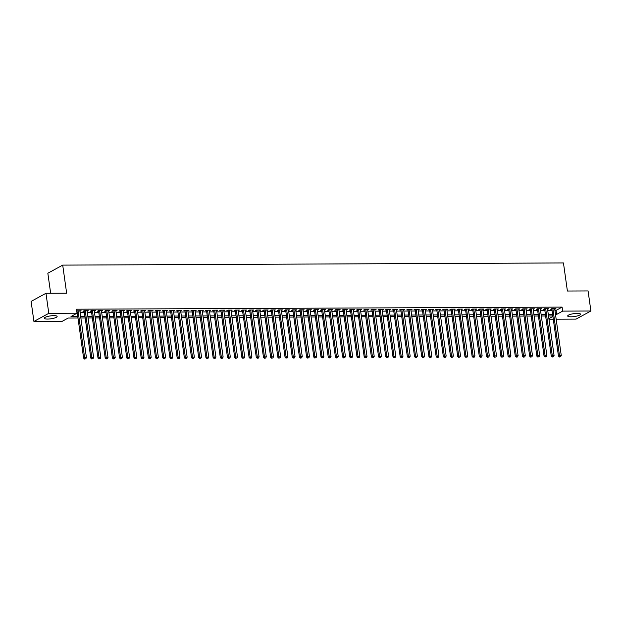 <?xml version="1.0" encoding="UTF-8"?>
<svg xmlns="http://www.w3.org/2000/svg" width="622" height="622" viewBox="0 0 622 622"><rect width="100%" height="100%" fill="white"/><g stroke="black" fill="none" stroke-linecap="round" stroke-linejoin="round"><path stroke-width="0.93" d="M53.842 315.642A6.484 1.469 -8 0 1 57.131 316.458A6.484 1.469 -8 0 1 54.044 318.176A6.484 1.469 -8 0 1 47.567 319.07A6.484 1.469 -8 0 1 44.279 318.262A6.484 1.469 -8 0 1 47.365 316.536A6.484 1.469 -8 0 1 53.842 315.642M577.247 313.387A6.484 1.469 -8 0 1 580.536 314.196A6.484 1.469 -8 0 1 577.457 315.914A6.484 1.469 -8 0 1 570.98 316.808A6.484 1.469 -8 0 1 567.692 315.999A6.484 1.469 -8 0 1 570.771 314.273A6.484 1.469 -8 0 1 577.247 313.387M50.654 293.257L47.84 273.237L62.705 265.112L563.454 262.95L567.396 291.026L588.078 290.94L590.9 310.992L576.034 319.117L556.161 319.203M553.285 319.218L548.969 319.234M77.975 318.005L68.187 318.044L62.161 321.341L33.922 321.457L48.788 313.34L77.027 313.216L70.994 316.505L77.766 316.481M48.788 313.34L45.966 293.281L31.1 301.406L33.922 321.457M79.919 311.311L81.101 310.759L76.685 310.837M87.111 311.28L88.293 310.728L83.978 310.751L82.975 311.295L84.234 311.295M94.311 311.249L95.493 310.697L91.17 310.72L90.167 311.264L91.426 311.264M101.503 311.218L102.684 310.666L98.369 310.689L97.366 311.233L98.626 311.233M108.695 311.187L109.876 310.635L105.561 310.658L104.558 311.202L105.818 311.202M115.894 311.155L117.076 310.603L112.761 310.627L111.75 311.171L113.01 311.171M123.086 311.124L124.268 310.572L119.953 310.596L118.95 311.14L120.209 311.14M130.278 311.093L131.46 310.541L127.145 310.565L126.142 311.109L127.401 311.109M137.478 311.062L138.659 310.51L134.344 310.533L133.333 311.078L134.593 311.078M144.669 311.031L145.851 310.479L141.536 310.502L140.533 311.047L141.793 311.047M151.861 311L153.051 310.448L148.728 310.471L147.725 311.016L148.985 311.016M159.061 310.969L160.243 310.417L155.928 310.44L154.925 310.984L156.176 310.984M166.253 310.938L167.435 310.386L163.12 310.409L162.117 310.953L163.376 310.953M173.452 310.907L174.634 310.355L170.311 310.378L169.308 310.922L170.568 310.922M180.644 310.876L181.826 310.324L177.511 310.347L176.508 310.891L177.768 310.891M187.836 310.844L189.018 310.292L184.703 310.316L183.7 310.86L184.959 310.86M195.036 310.813L196.218 310.261L191.895 310.285L190.892 310.829L192.151 310.829M202.228 310.782L203.41 310.23L199.094 310.254L198.091 310.798L199.351 310.798M209.42 310.751L210.601 310.199L206.286 310.222L205.283 310.767L206.543 310.767M216.619 310.72L217.801 310.168L213.486 310.191L212.475 310.736L213.735 310.736M223.811 310.689L224.993 310.137L220.678 310.16L219.675 310.705L220.934 310.705M231.003 310.658L232.185 310.106L227.87 310.129L226.867 310.673L228.126 310.673M238.203 310.627L239.384 310.075L235.069 310.098L234.059 310.642L235.318 310.642M245.395 310.596L246.576 310.044L242.261 310.067L241.258 310.611L242.518 310.611M252.586 310.565L253.776 310.013L249.453 310.036L248.45 310.58L249.71 310.58M259.786 310.533L260.968 309.981L256.653 310.005L255.642 310.549L256.902 310.549M266.978 310.502L268.16 309.95L263.845 309.974L262.842 310.518L264.101 310.518M274.17 310.471L275.359 309.919L271.036 309.943L270.034 310.487L271.293 310.487M281.369 310.44L282.551 309.888L278.236 309.911L277.233 310.456L278.485 310.456M288.561 310.409L289.743 309.857L285.428 309.88L284.425 310.425L285.685 310.425M295.761 310.378L296.943 309.826L292.62 309.849L291.617 310.394L292.876 310.394M302.953 310.347L304.135 309.795L299.82 309.818L298.817 310.362L300.076 310.362M310.145 310.316L311.327 309.764L307.011 309.787L306.008 310.331L307.268 310.331M317.344 310.285L318.526 309.733L314.203 309.756L313.2 310.3L314.46 310.3M324.536 310.254L325.718 309.702L321.403 309.725L320.4 310.269L321.66 310.269M331.728 310.222L332.91 309.67L328.595 309.694L327.592 310.238L328.851 310.238M338.928 310.191L340.11 309.639L335.794 309.663L334.784 310.207L336.043 310.207M346.12 310.16L347.301 309.608L342.986 309.632L341.983 310.176L343.243 310.176M353.312 310.129L354.493 309.577L350.178 309.6L349.175 310.145L350.435 310.145M360.511 310.098L361.693 309.546L357.378 309.569L356.367 310.114L357.627 310.114M367.703 310.067L368.885 309.515L364.57 309.538L363.567 310.083L364.826 310.083M374.895 310.036L376.085 309.484L371.762 309.507L370.759 310.051L372.018 310.051M382.095 310.005L383.276 309.453L378.961 309.476L377.958 310.02L379.21 310.02M389.286 309.974L390.468 309.422L386.153 309.445L385.15 309.989L386.41 309.989M396.486 309.943L397.668 309.391L393.345 309.414L392.342 309.958L393.602 309.958M403.678 309.911L404.86 309.359L400.545 309.383L399.542 309.927L400.801 309.927M410.87 309.88L412.052 309.328L407.737 309.352L406.734 309.896L407.993 309.896M418.07 309.849L419.251 309.297L414.928 309.321L413.925 309.865L415.185 309.865M425.261 309.818L426.443 309.266L422.128 309.289L421.125 309.834L422.385 309.834M432.453 309.787L433.635 309.235L429.32 309.258L428.317 309.803L429.577 309.803M439.653 309.756L440.835 309.204L436.52 309.227L435.509 309.772L436.768 309.772M446.845 309.725L448.027 309.173L443.711 309.196L442.708 309.74L443.968 309.74M454.037 309.694L455.218 309.142L450.903 309.165L449.9 309.709L451.16 309.709M461.236 309.663L462.418 309.111L458.103 309.134L457.092 309.678L458.352 309.678M468.428 309.632L469.61 309.08L465.295 309.103L464.292 309.647L465.551 309.647M475.62 309.6L476.81 309.048L472.487 309.072L471.484 309.616L472.743 309.616M482.82 309.569L484.002 309.017L479.686 309.041L478.676 309.585L479.935 309.585M490.012 309.538L491.193 308.986L486.878 309.01L485.875 309.554L487.135 309.554M497.203 309.507L498.393 308.955L494.07 308.978L493.067 309.523L494.327 309.523M504.403 309.476L505.585 308.924L501.27 308.947L500.267 309.492L501.519 309.492M511.595 309.445L512.777 308.893L508.462 308.916L507.459 309.461L508.718 309.461M518.795 309.414L519.976 308.862L515.654 308.885L514.651 309.429L515.91 309.429M525.987 309.383L527.168 308.831L522.853 308.854L521.85 309.398L523.11 309.398M533.178 309.352L534.36 308.8L530.045 308.823L529.042 309.367L530.302 309.367M540.378 309.321L541.56 308.769L537.237 308.792L536.234 309.336L537.494 309.336M547.57 309.289L548.752 308.737L544.437 308.761L543.434 309.305L544.693 309.305M554.925 310.401L556.068 310.401L562.094 307.105L76.459 309.204L77.027 313.216M80.082 312.454L84.398 312.438M87.274 312.423L91.59 312.407M94.466 312.392L98.781 312.376M101.666 312.361L105.981 312.345M108.858 312.33L113.173 312.314M116.05 312.298L120.365 312.283M123.249 312.267L127.564 312.252M130.441 312.236L134.756 312.221M137.633 312.205L141.948 312.19M144.833 312.174L149.148 312.158M152.025 312.143L156.34 312.127M159.216 312.112L163.532 312.096M166.416 312.081L170.731 312.065M173.608 312.05L177.923 312.034M180.808 312.019L185.123 312.003M188 311.987L192.315 311.972M195.191 311.956L199.507 311.941M202.391 311.925L206.706 311.91M209.583 311.894L213.898 311.879M216.775 311.863L221.09 311.847M223.974 311.832L228.29 311.816M231.166 311.801L235.481 311.785M238.358 311.77L242.673 311.754M245.558 311.739L249.873 311.723M252.75 311.708L257.065 311.692M259.942 311.676L264.257 311.661M267.141 311.645L271.456 311.63M274.333 311.614L278.648 311.599M281.525 311.583L285.84 311.568M288.725 311.552L293.04 311.536M295.916 311.521L300.232 311.505M303.116 311.49L307.431 311.474M310.308 311.459L314.623 311.443M317.5 311.428L321.815 311.412M324.7 311.397L329.015 311.381M331.891 311.365L336.207 311.35M339.083 311.334L343.398 311.319M346.283 311.303L350.598 311.288M353.475 311.272L357.79 311.257M360.667 311.241L364.982 311.225M367.866 311.21L372.181 311.194M375.058 311.179L379.373 311.163M382.25 311.148L386.565 311.132M389.45 311.117L393.765 311.101M396.642 311.086L400.957 311.07M403.841 311.054L408.156 311.039M411.033 311.023L415.348 311.008M418.225 310.992L422.54 310.977M425.425 310.961L429.74 310.946M432.617 310.93L436.932 310.914M439.808 310.899L444.124 310.883M447.008 310.868L451.323 310.852M454.2 310.837L458.515 310.821M461.392 310.806L465.707 310.79M468.591 310.775L472.907 310.759M475.783 310.743L480.098 310.728M482.975 310.712L487.29 310.697M490.175 310.681L494.49 310.666M497.367 310.65L501.682 310.635M504.559 310.619L508.874 310.603M511.758 310.588L516.073 310.572M518.95 310.557L523.265 310.541M526.15 310.526L530.465 310.51M533.342 310.495L537.657 310.479M540.534 310.464L544.849 310.448M547.733 310.432L552.048 310.417M554.762 309.258L555.944 308.706L551.628 308.73L550.625 309.274L551.885 309.274M45.966 293.281L66.647 293.195L62.705 265.112M562.094 307.105L562.661 311.117L590.9 310.992M555.485 314.413L556.636 314.405L562.661 311.117M80.642 316.466L84.957 316.45M87.834 316.435L92.149 316.419M95.034 316.404L99.349 316.388M102.226 316.373L106.541 316.357M109.418 316.341L113.733 316.326M116.617 316.31L120.932 316.295M123.809 316.279L128.124 316.264M131.009 316.248L135.324 316.233M138.201 316.217L142.516 316.201M145.392 316.186L149.708 316.17M152.592 316.155L156.907 316.139M159.784 316.124L164.099 316.108M166.976 316.093L171.291 316.077M174.176 316.062L178.491 316.046M181.367 316.03L185.683 316.015M188.559 315.999L192.874 315.984M195.759 315.968L200.074 315.953M202.951 315.937L207.266 315.922M210.143 315.906L214.458 315.89M217.342 315.875L221.657 315.859M224.534 315.844L228.849 315.828M231.734 315.813L236.049 315.797M238.926 315.782L243.241 315.766M246.118 315.751L250.433 315.735M253.317 315.719L257.632 315.704M260.509 315.688L264.824 315.673M267.701 315.657L272.016 315.642M274.901 315.626L279.216 315.611M282.093 315.595L286.408 315.579M289.284 315.564L293.6 315.548M296.484 315.533L300.799 315.517M303.676 315.502L307.991 315.486M310.868 315.471L315.183 315.455M318.067 315.44L322.383 315.424M325.259 315.408L329.574 315.393M332.451 315.377L336.766 315.362M339.651 315.346L343.966 315.331M346.843 315.315L351.158 315.3M354.042 315.284L358.358 315.268M361.234 315.253L365.549 315.237M368.426 315.222L372.741 315.206M375.626 315.191L379.941 315.175M382.818 315.16L387.133 315.144M390.01 315.129L394.325 315.113M397.209 315.097L401.524 315.082M404.401 315.066L408.716 315.051M411.593 315.035L415.908 315.02M418.793 315.004L423.108 314.989M425.984 314.973L430.3 314.957M433.176 314.942L437.491 314.926M440.376 314.911L444.691 314.895M447.568 314.88L451.883 314.864M454.768 314.849L459.083 314.833M461.959 314.818L466.275 314.802M469.151 314.786L473.466 314.771M476.351 314.755L480.666 314.74M483.543 314.724L487.858 314.709M490.735 314.693L495.05 314.678M497.934 314.662L502.249 314.646M505.126 314.631L509.441 314.615M512.318 314.6L516.633 314.584M519.518 314.569L523.833 314.553M526.71 314.538L531.025 314.522M533.901 314.507L538.217 314.491M541.101 314.475L545.416 314.46M548.293 314.444L552.608 314.429M552.826 315.953L548.511 315.968M545.626 315.984L541.311 315.999M538.434 316.015L534.119 316.03M531.242 316.046L526.927 316.062M524.043 316.077L519.728 316.093M516.851 316.108L512.536 316.124M509.659 316.139L505.344 316.155M502.459 316.17L498.144 316.186M495.267 316.201L490.952 316.217M488.068 316.233L483.753 316.248M480.876 316.264L476.561 316.279M473.684 316.295L469.369 316.31M466.484 316.326L462.169 316.341M459.293 316.357L454.977 316.373M452.101 316.388L447.786 316.404M444.901 316.419L440.586 316.435M437.709 316.45L433.394 316.466M430.517 316.481L426.202 316.497M423.318 316.512L419.003 316.528M416.126 316.544L411.811 316.559M408.934 316.575L404.619 316.59M401.734 316.606L397.419 316.621M394.542 316.637L390.227 316.652M387.35 316.668L383.035 316.684M380.151 316.699L375.836 316.715M372.959 316.73L368.644 316.746M365.759 316.761L361.444 316.777M358.567 316.792L354.252 316.808M351.376 316.823L347.06 316.839M344.176 316.855L339.861 316.87M336.984 316.886L332.669 316.901M329.792 316.917L325.477 316.932M322.593 316.948L318.277 316.963M315.401 316.979L311.086 316.995M308.209 317.01L303.894 317.026M301.009 317.041L296.694 317.057M293.817 317.072L289.502 317.088M286.625 317.103L282.31 317.119M279.426 317.134L275.111 317.15M272.234 317.166L267.919 317.181M265.034 317.197L260.719 317.212M257.842 317.228L253.527 317.243M250.65 317.259L246.335 317.274M243.451 317.29L239.136 317.306M236.259 317.321L231.944 317.337M229.067 317.352L224.752 317.368M221.867 317.383L217.552 317.399M214.676 317.414L210.36 317.43M207.484 317.445L203.169 317.461M200.284 317.477L195.969 317.492M193.092 317.508L188.777 317.523M185.9 317.539L181.585 317.554M178.701 317.57L174.385 317.585M171.509 317.601L167.194 317.617M164.309 317.632L160.002 317.648M157.117 317.663L152.802 317.679M149.925 317.694L145.61 317.71M142.726 317.725L138.411 317.741M135.534 317.756L131.219 317.772M128.342 317.788L124.027 317.803M121.142 317.819L116.827 317.834M113.95 317.85L109.635 317.865M106.759 317.881L102.443 317.896M99.559 317.912L95.244 317.928M92.367 317.943L88.052 317.959M85.175 317.974L80.86 317.99M548.884 318.643L552.896 316.45M556.068 310.401L556.636 314.405M554.863 308.714L554.941 309.258M547.671 308.745L547.749 309.289M540.479 308.776L540.557 309.321M533.279 308.807L533.357 309.352M526.088 308.839L526.165 309.383M518.896 308.87L518.966 309.414M511.696 308.901L511.774 309.445M504.504 308.932L504.582 309.476M497.312 308.963L497.382 309.507M490.113 308.994L490.19 309.538M482.921 309.025L482.999 309.569M475.721 309.056L475.799 309.6M468.529 309.087L468.607 309.632M461.337 309.118L461.415 309.663M454.138 309.15L454.216 309.694M446.946 309.181L447.024 309.725M439.754 309.212L439.832 309.756M432.554 309.243L432.632 309.787M425.362 309.274L425.44 309.818M418.171 309.305L418.241 309.849M410.971 309.336L411.049 309.88M403.779 309.367L403.857 309.911M396.587 309.398L396.657 309.943M389.388 309.429L389.465 309.974M382.196 309.461L382.273 310.005M375.004 309.492L375.074 310.036M367.804 309.523L367.882 310.067M360.612 309.554L360.69 310.098M353.413 309.585L353.49 310.129M346.221 309.616L346.298 310.16M339.029 309.647L339.107 310.191M331.829 309.678L331.907 310.222M324.637 309.709L324.715 310.254M317.445 309.74L317.523 310.285M310.246 309.772L310.324 310.316M303.054 309.803L303.132 310.347M295.862 309.834L295.932 310.378M288.662 309.865L288.74 310.409M281.471 309.896L281.548 310.44M274.279 309.927L274.349 310.471M267.079 309.958L267.157 310.502M259.887 309.989L259.965 310.533M252.688 310.02L252.765 310.565M245.496 310.051L245.573 310.596M238.304 310.083L238.382 310.627M231.104 310.114L231.182 310.658M223.912 310.145L223.99 310.689M216.72 310.176L216.798 310.72M209.521 310.207L209.598 310.751M202.329 310.238L202.407 310.782M195.137 310.269L195.207 310.813M187.937 310.3L188.015 310.844M180.745 310.331L180.823 310.876M173.554 310.362L173.624 310.907M166.354 310.394L166.432 310.938M159.162 310.425L159.24 310.969M151.97 310.456L152.04 311M144.77 310.487L144.848 311.031M137.579 310.518L137.656 311.062M130.379 310.549L130.457 311.093M123.187 310.58L123.265 311.124M115.995 310.611L116.073 311.155M108.796 310.642L108.873 311.187M101.604 310.673L101.681 311.218M94.412 310.705L94.49 311.249M87.212 310.736L87.29 311.28M80.02 310.767L80.098 311.311M551.807 308.73L558.47 356.118L559.473 355.574L552.888 308.722M559.854 356.779L560.577 356.771L559.854 356.779L559.473 355.574L561.269 355.566L554.684 308.714M558.47 356.118L559.458 356.997M560.577 356.771L561.269 355.566M544.615 308.761L551.271 356.149L552.282 355.605L545.696 308.753M552.663 356.81L553.386 356.803L552.663 356.81L552.282 355.605L554.078 355.597L547.492 308.745M551.271 356.149L552.258 357.028M553.386 356.803L554.078 355.597M537.416 308.792L544.079 356.181L545.082 355.636L538.496 308.784M545.471 356.841L546.186 356.834L545.471 356.841L545.082 355.636L546.886 355.628L540.3 308.776M544.079 356.181L545.066 357.059M546.186 356.834L546.886 355.628M530.224 308.823L536.887 356.212L537.89 355.667L531.305 308.815M538.271 356.873L538.994 356.865L538.271 356.873L537.89 355.667L539.686 355.66L533.101 308.807M536.887 356.212L537.874 357.09M538.994 356.865L539.686 355.66M523.032 308.854L529.687 356.243L530.698 355.698L524.113 308.846M531.079 356.904L531.802 356.896L531.079 356.904L530.698 355.698L532.494 355.691L525.909 308.839M529.687 356.243L530.675 357.121M531.802 356.896L532.494 355.691M515.832 308.885L522.496 356.274L523.499 355.73L516.913 308.877M523.887 356.935L524.603 356.927L523.887 356.935L523.499 355.73L525.302 355.722L518.717 308.87M522.496 356.274L523.483 357.152M524.603 356.927L525.302 355.722M508.641 308.916L515.304 356.305L516.307 355.761L509.721 308.909M516.688 356.966L517.411 356.958L516.688 356.966L516.307 355.761L518.103 355.753L511.517 308.901M515.304 356.305L516.291 357.183M517.411 356.958L518.103 355.753M501.449 308.947L508.104 356.336L509.115 355.792L502.529 308.94M509.496 356.997L510.219 356.989L509.496 356.997L509.115 355.792L510.911 355.784L504.325 308.932M508.104 356.336L509.091 357.215M510.219 356.989L510.911 355.784M494.249 308.978L500.912 356.367L501.915 355.823L495.33 308.971M502.304 357.028L503.019 357.02L502.304 357.028L501.915 355.823L503.711 355.815L497.133 308.963M500.912 356.367L501.9 357.246M503.019 357.02L503.711 355.815M487.057 309.01L493.72 356.398L494.723 355.854L488.138 309.002M495.104 357.059L495.827 357.051L495.104 357.059L494.723 355.854L496.519 355.846L489.934 308.994M493.72 356.398L494.708 357.277M495.827 357.051L496.519 355.846M479.865 309.041L486.521 356.429L487.524 355.885L480.946 309.033M487.912 357.09L488.628 357.082L487.912 357.09L487.524 355.885L489.327 355.877L482.742 309.025M486.521 356.429L487.508 357.308M488.628 357.082L489.327 355.877M472.666 309.072L479.329 356.46L480.332 355.916L473.746 309.064M480.72 357.121L481.436 357.114L480.72 357.121L480.332 355.916L482.128 355.908L475.55 309.056M479.329 356.46L480.316 357.339M481.436 357.114L482.128 355.908M465.474 309.103L472.137 356.492L473.14 355.947L466.554 309.095M473.521 357.152L474.244 357.145L473.521 357.152L473.14 355.947L474.936 355.94L468.35 309.087M472.137 356.492L473.124 357.37M474.244 357.145L474.936 355.94M458.282 309.134L464.937 356.523L465.94 355.978L459.363 309.126M466.329 357.183L467.044 357.176L466.329 357.183L465.94 355.978L467.744 355.971L461.159 309.118M464.937 356.523L465.925 357.401M467.044 357.176L467.744 355.971M451.082 309.165L457.745 356.554L458.748 356.009L452.163 309.157M459.137 357.215L459.852 357.207L459.137 357.215L458.748 356.009L460.544 356.002L453.967 309.15M457.745 356.554L458.733 357.432M459.852 357.207L460.544 356.002M443.89 309.196L450.546 356.585L451.556 356.041L444.971 309.188M451.937 357.246L452.661 357.238L451.937 357.246L451.556 356.041L453.352 356.033L446.767 309.181M450.546 356.585L451.533 357.463M452.661 357.238L453.352 356.033M436.691 309.227L443.354 356.616L444.357 356.072L437.771 309.22M444.746 357.277L445.461 357.269L444.746 357.277L444.357 356.072L446.161 356.064L439.575 309.212M443.354 356.616L444.341 357.495M445.461 357.269L446.161 356.064M429.499 309.258L436.162 356.647L437.165 356.103L430.579 309.251M437.546 357.308L438.269 357.3L437.546 357.308L437.165 356.103L438.961 356.095L432.376 309.243M436.162 356.647L437.149 357.526M438.269 357.3L438.961 356.095M422.307 309.289L428.962 356.678L429.973 356.134L423.388 309.282M430.354 357.339L431.077 357.331L430.354 357.339L429.973 356.134L431.769 356.126L425.184 309.274M428.962 356.678L429.95 357.557M431.077 357.331L431.769 356.126M415.107 309.321L421.77 356.709L422.773 356.165L416.188 309.313M423.162 357.37L423.877 357.362L423.162 357.37L422.773 356.165L424.577 356.157L417.992 309.305M421.77 356.709L422.758 357.588M423.877 357.362L424.577 356.157M407.915 309.352L414.579 356.74L415.582 356.196L408.996 309.344M415.962 357.401L416.686 357.393L415.962 357.401L415.582 356.196L417.378 356.188L410.792 309.336M414.579 356.74L415.566 357.619M416.686 357.393L417.378 356.188M400.723 309.383L407.379 356.771L408.39 356.227L401.804 309.375M408.771 357.432L409.494 357.425L408.771 357.432L408.39 356.227L410.186 356.219L403.6 309.367M407.379 356.771L408.366 357.65M409.494 357.425L410.186 356.219M393.524 309.414L400.187 356.803L401.19 356.258L394.605 309.406M401.579 357.463L402.294 357.456L401.579 357.463L401.19 356.258L402.994 356.25L396.408 309.398M400.187 356.803L401.174 357.681M402.294 357.456L402.994 356.25M386.332 309.445L392.995 356.834L393.998 356.289L387.413 309.437M394.379 357.495L395.102 357.487L394.379 357.495L393.998 356.289L395.794 356.282L389.209 309.429M392.995 356.834L393.983 357.712M395.102 357.487L395.794 356.282M379.14 309.476L385.796 356.865L386.798 356.32L380.221 309.468M387.187 357.526L387.91 357.518L387.187 357.526L386.798 356.32L388.602 356.313L382.017 309.461M385.796 356.865L386.783 357.743M387.91 357.518L388.602 356.313M371.94 309.507L378.604 356.896L379.607 356.352L373.021 309.499M379.995 357.557L380.711 357.549L379.995 357.557L379.607 356.352L381.403 356.344L374.825 309.492M378.604 356.896L379.591 357.774M380.711 357.549L381.403 356.344M364.749 309.538L371.412 356.927L372.415 356.383L365.829 309.531M372.796 357.588L373.519 357.58L372.796 357.588L372.415 356.383L374.211 356.375L367.625 309.523M371.412 356.927L372.399 357.805M373.519 357.58L374.211 356.375M357.557 309.569L364.212 356.958L365.215 356.414L358.637 309.562M365.604 357.619L366.319 357.611L365.604 357.619L365.215 356.414L367.019 356.406L360.433 309.554M364.212 356.958L365.2 357.837M366.319 357.611L367.019 356.406M350.357 309.6L357.02 356.989L358.023 356.445L351.438 309.593M358.412 357.65L359.127 357.642L358.412 357.65L358.023 356.445L359.819 356.437L353.242 309.585M357.02 356.989L358.008 357.868M359.127 357.642L359.819 356.437M343.165 309.632L349.828 357.02L350.831 356.476L344.246 309.624M351.212 357.681L351.935 357.673L351.212 357.681L350.831 356.476L352.627 356.468L346.042 309.616M349.828 357.02L350.816 357.899M351.935 357.673L352.627 356.468M335.966 309.663L342.629 357.051L343.632 356.507L337.046 309.655M344.02 357.712L344.736 357.704L344.02 357.712L343.632 356.507L345.435 356.499L338.85 309.647M342.629 357.051L343.616 357.93M344.736 357.704L345.435 356.499M328.774 309.694L335.437 357.082L336.44 356.538L329.854 309.686M336.821 357.743L337.544 357.736L336.821 357.743L336.44 356.538L338.236 356.53L331.65 309.678M335.437 357.082L336.424 357.961M337.544 357.736L338.236 356.53M321.582 309.725L328.237 357.114L329.248 356.569L322.662 309.717M329.629 357.774L330.352 357.767L329.629 357.774L329.248 356.569L331.044 356.562L324.459 309.709M328.237 357.114L329.225 357.992M330.352 357.767L331.044 356.562M314.382 309.756L321.045 357.145L322.048 356.6L315.463 309.748M322.437 357.805L323.152 357.798L322.437 357.805L322.048 356.6L323.852 356.593L317.267 309.74M321.045 357.145L322.033 358.023M323.152 357.798L323.852 356.593M307.19 309.787L313.853 357.176L314.856 356.631L308.271 309.779M315.237 357.837L315.96 357.829L315.237 357.837L314.856 356.631L316.652 356.624L310.067 309.772M313.853 357.176L314.841 358.054M315.96 357.829L316.652 356.624M299.998 309.818L306.654 357.207L307.665 356.663L301.079 309.81M308.046 357.868L308.769 357.86L308.046 357.868L307.665 356.663L309.461 356.655L302.875 309.803M306.654 357.207L307.641 358.085M308.769 357.86L309.461 356.655M292.799 309.849L299.462 357.238L300.465 356.694L293.879 309.842M300.854 357.899L301.569 357.891L300.854 357.899L300.465 356.694L302.269 356.686L295.683 309.834M299.462 357.238L300.449 358.117M301.569 357.891L302.269 356.686M285.607 309.88L292.27 357.269L293.273 356.725L286.688 309.873M293.654 357.93L294.377 357.922L293.654 357.93L293.273 356.725L295.069 356.717L288.484 309.865M292.27 357.269L293.257 358.148M294.377 357.922L295.069 356.717M278.415 309.911L285.07 357.3L286.081 356.756L279.496 309.904M286.462 357.961L287.185 357.953L286.462 357.961L286.081 356.756L287.877 356.748L281.292 309.896M285.07 357.3L286.058 358.179M287.185 357.953L287.877 356.748M271.215 309.943L277.878 357.331L278.881 356.787L272.296 309.935M279.27 357.992L279.986 357.984L279.27 357.992L278.881 356.787L280.678 356.779L274.1 309.927M277.878 357.331L278.866 358.21M279.986 357.984L280.678 356.779M264.023 309.974L270.687 357.362L271.69 356.818L265.104 309.966M272.071 358.023L272.794 358.015L272.071 358.023L271.69 356.818L273.486 356.81L266.9 309.958M270.687 357.362L271.674 358.241M272.794 358.015L273.486 356.81M256.832 310.005L263.487 357.393L264.49 356.849L257.912 309.997M264.879 358.054L265.594 358.047L264.879 358.054L264.49 356.849L266.294 356.841L259.708 309.989M263.487 357.393L264.474 358.272M265.594 358.047L266.294 356.841M249.632 310.036L256.295 357.425L257.298 356.88L250.713 310.028M257.687 358.085L258.402 358.078L257.687 358.085L257.298 356.88L259.094 356.873L252.516 310.02M256.295 357.425L257.283 358.303M258.402 358.078L259.094 356.873M242.44 310.067L249.103 357.456L250.106 356.911L243.521 310.059M250.487 358.117L251.21 358.109L250.487 358.117L250.106 356.911L251.902 356.904L245.317 310.051M249.103 357.456L250.091 358.334M251.21 358.109L251.902 356.904M235.248 310.098L241.904 357.487L242.907 356.942L236.329 310.09M243.295 358.148L244.011 358.14L243.295 358.148L242.907 356.942L244.71 356.935L238.125 310.083M241.904 357.487L242.891 358.365M244.011 358.14L244.71 356.935M228.049 310.129L234.712 357.518L235.715 356.974L229.129 310.121M236.103 358.179L236.819 358.171L236.103 358.179L235.715 356.974L237.511 356.966L230.933 310.114M234.712 357.518L235.699 358.396M236.819 358.171L237.511 356.966M220.857 310.16L227.512 357.549L228.523 357.005L221.937 310.153M228.904 358.21L229.627 358.202L228.904 358.21L228.523 357.005L230.319 356.997L223.733 310.145M227.512 357.549L228.499 358.428M229.627 358.202L230.319 356.997M213.657 310.191L220.32 357.58L221.323 357.036L214.738 310.184M221.712 358.241L222.427 358.233L221.712 358.241L221.323 357.036L223.127 357.028L216.542 310.176M220.32 357.58L221.308 358.459M222.427 358.233L223.127 357.028M206.465 310.222L213.128 357.611L214.131 357.067L207.546 310.215M214.512 358.272L215.235 358.264L214.512 358.272L214.131 357.067L215.927 357.059L209.342 310.207M213.128 357.611L214.116 358.49M215.235 358.264L215.927 357.059M199.273 310.254L205.929 357.642L206.939 357.098L200.354 310.246M207.32 358.303L208.043 358.295L207.32 358.303L206.939 357.098L208.735 357.09L202.15 310.238M205.929 357.642L206.916 358.521M208.043 358.295L208.735 357.09M192.074 310.285L198.737 357.673L199.74 357.129L193.154 310.277M200.128 358.334L200.844 358.326L200.128 358.334L199.74 357.129L201.544 357.121L194.958 310.269M198.737 357.673L199.724 358.552M200.844 358.326L201.544 357.121M184.882 310.316L191.545 357.704L192.548 357.16L185.962 310.308M192.929 358.365L193.652 358.358L192.929 358.365L192.548 357.16L194.344 357.152L187.758 310.3M191.545 357.704L192.532 358.583M193.652 358.358L194.344 357.152M177.69 310.347L184.345 357.736L185.356 357.191L178.771 310.339M185.737 358.396L186.46 358.389L185.737 358.396L185.356 357.191L187.152 357.183L180.567 310.331M184.345 357.736L185.333 358.614M186.46 358.389L187.152 357.183M170.49 310.378L177.153 357.767L178.156 357.222L171.571 310.37M178.545 358.428L179.26 358.42L178.545 358.428L178.156 357.222L179.96 357.215L173.375 310.362M177.153 357.767L178.141 358.645M179.26 358.42L179.96 357.215M163.298 310.409L169.962 357.798L170.964 357.253L164.379 310.401M171.345 358.459L172.069 358.451L171.345 358.459L170.964 357.253L172.76 357.246L166.175 310.394M169.962 357.798L170.949 358.676M172.069 358.451L172.76 357.246M156.106 310.44L162.762 357.829L163.765 357.285L157.187 310.432M164.154 358.49L164.877 358.482L164.154 358.49L163.765 357.285L165.569 357.277L158.983 310.425M162.762 357.829L163.749 358.707M164.877 358.482L165.569 357.277M148.907 310.471L155.57 357.86L156.573 357.316L149.988 310.464M156.962 358.521L157.677 358.513L156.962 358.521L156.573 357.316L158.369 357.308L151.791 310.456M155.57 357.86L156.557 358.738M157.677 358.513L158.369 357.308M141.715 310.502L148.378 357.891L149.381 357.347L142.796 310.495M149.762 358.552L150.485 358.544L149.762 358.552L149.381 357.347L151.177 357.339L144.592 310.487M148.378 357.891L149.366 358.77M150.485 358.544L151.177 357.339M134.523 310.533L141.178 357.922L142.181 357.378L135.604 310.526M142.57 358.583L143.285 358.575L142.57 358.583L142.181 357.378L143.985 357.37L137.4 310.518M141.178 357.922L142.166 358.801M143.285 358.575L143.985 357.37M127.323 310.565L133.987 357.953L134.99 357.409L128.404 310.557M135.378 358.614L136.094 358.606L135.378 358.614L134.99 357.409L136.786 357.401L130.208 310.549M133.987 357.953L134.974 358.832M136.094 358.606L136.786 357.401M120.132 310.596L126.795 357.984L127.798 357.44L121.212 310.588M128.179 358.645L128.902 358.637L128.179 358.645L127.798 357.44L129.594 357.432L123.008 310.58M126.795 357.984L127.782 358.863M128.902 358.637L129.594 357.432M112.932 310.627L119.595 358.015L120.598 357.471L114.013 310.619M120.987 358.676L121.702 358.669L120.987 358.676L120.598 357.471L122.402 357.463L115.816 310.611M119.595 358.015L120.582 358.894M121.702 358.669L122.402 357.463M105.74 310.658L112.403 358.047L113.406 357.502L106.821 310.65M113.787 358.707L114.51 358.7L113.787 358.707L113.406 357.502L115.202 357.495L108.617 310.642M112.403 358.047L113.391 358.925M114.51 358.7L115.202 357.495M98.548 310.689L105.204 358.078L106.214 357.533L99.629 310.681M106.595 358.738L107.318 358.731L106.595 358.738L106.214 357.533L108.01 357.526L101.425 310.673M105.204 358.078L106.191 358.956M107.318 358.731L108.01 357.526M91.348 310.72L98.012 358.109L99.015 357.564L92.429 310.712M99.403 358.77L100.119 358.762L99.403 358.77L99.015 357.564L100.818 357.557L94.233 310.705M98.012 358.109L98.999 358.987M100.119 358.762L100.818 357.557M84.157 310.751L90.82 358.14L91.823 357.596L85.237 310.743M92.204 358.801L92.927 358.793L92.204 358.801L91.823 357.596L93.619 357.588L87.033 310.736M90.82 358.14L91.807 359.018M92.927 358.793L93.619 357.588M76.965 310.782L83.62 358.171L84.631 357.627L78.045 310.775M85.012 358.832L85.735 358.824L85.012 358.832L84.631 357.627L86.427 357.619L79.841 310.767M83.62 358.171L84.608 359.049M85.735 358.824L86.427 357.619"/></g></svg>

